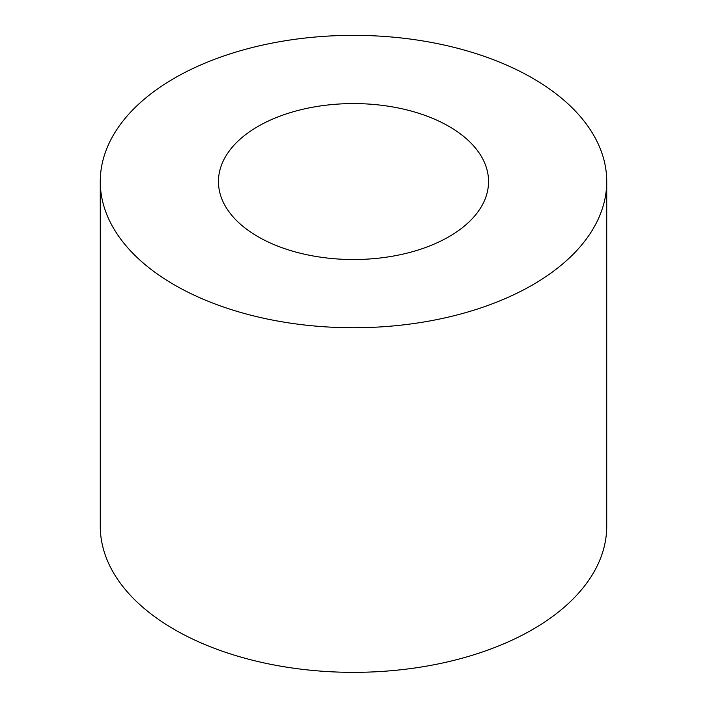<?xml version="1.0" encoding="UTF-8"?>
<svg xmlns="http://www.w3.org/2000/svg" width="707" height="707" viewBox="0 0 707 707"><rect width="100%" height="100%" fill="white"/><g stroke="black" fill="none" stroke-linecap="round" stroke-linejoin="round"><path stroke-width="1.06" d="M606.73 181.549L606.73 526.149A253.23 146.199 180 0 1 450.403 661.222A253.23 146.199 180 0 1 174.443 629.53A253.23 146.199 180 0 1 100.27 526.149L100.27 181.549A253.23 146.199 180 0 1 353.5 35.35A253.23 146.199 180 0 1 606.73 181.549A253.23 146.199 180 0 1 450.403 316.621A253.23 146.199 180 0 1 174.443 284.93A253.23 146.199 180 0 1 100.27 181.549M258.002 236.686A135.055 77.973 180 0 1 218.445 181.549A135.055 77.973 180 0 1 353.5 103.576A135.055 77.973 180 0 1 488.555 181.549A135.055 77.973 180 0 1 405.182 253.592A135.055 77.973 180 0 1 258.002 236.686"/></g></svg>
